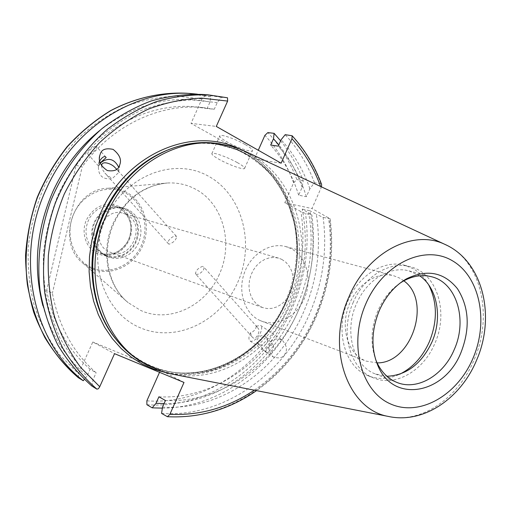 <?xml version="1.0" encoding="UTF-8"?>
<svg xmlns="http://www.w3.org/2000/svg" width="511" height="511" viewBox="0 0 511 511"><rect width="100%" height="100%" fill="white"/><g stroke="black" fill="none" stroke-linecap="round" stroke-linejoin="round"><path stroke-width="0.38" stroke-dasharray="2.56 1.92" d="M91.252 267.381C72.939 259.313 64.463 233.878 73.859 213.56C82.98 193.113 107.24 183.564 124.94 192.736C142.78 201.621 150.106 226.303 141.196 245.817C132.547 265.452 109.437 275.755 91.252 267.381M125.776 191.932C120.123 189.108 114.087 187.895 107.661 188.284C73.162 188.636 55.527 242.821 83.21 263.414L91.239 268.467C109.884 277.039 133.563 266.467 142.428 246.34C151.556 226.347 144.064 201.047 125.776 191.932M195.937 274.132C198.888 275.646 205.984 269.24 203.493 266.716L202.905 266.308C198.504 267.726 196.013 270.223 195.426 273.8L195.937 274.132M126.185 214.422C147.034 223.582 131.793 261.095 110.702 252.421L109.316 251.846C88.69 243.447 102.398 206.093 123.413 213.349L126.185 214.422M281.778 259.384L285.713 262.086L288.951 265.765L291.34 270.249L292.784 275.32L293.205 280.75L292.605 286.275L290.995 291.647L288.466 296.616L285.119 300.96L281.12 304.467L276.643 306.977L271.89 308.363L267.093 308.555L262.475 307.539L256.944 304.339L253.66 300.838L251.163 296.514L249.585 291.564L248.991 286.211L249.419 280.711L250.844 275.308L253.213 270.268L256.401 265.816L260.265 262.162L264.621 259.473L269.265 257.863L273.985 257.41L278.559 258.112L281.778 259.384M245.254 144.581C250.16 147.404 252.587 149.384 252.543 150.528C252.504 152.904 237.2 147.724 227.254 142.032C222.24 139.171 219.736 137.146 219.756 135.958C219.685 133.569 235.232 138.788 245.254 144.581M237.251 162.555C242.182 165.328 244.648 167.231 244.648 168.272C244.699 170.45 229.433 165.136 219.436 159.541C214.39 156.73 211.848 154.782 211.822 153.696C211.663 151.499 227.159 156.871 237.251 162.555M256.12 326.203C256.235 328.279 255.002 330.195 252.408 331.958L250.55 332.674L251.374 335.81L252.134 336.883C255.506 341.91 261.204 330.815 257.972 328.139L256.12 326.203L260.546 325.398L281.931 339.841C286.403 344.861 287.546 349.23 285.374 352.948C283.867 357.598 279.843 358.946 273.315 356.997C268.907 351.99 267.783 347.633 269.942 343.922C271.456 339.304 275.455 337.943 281.931 339.841M267.847 341.003L266.071 336.992L264.928 335.951L262.782 335.273L260.521 336.008C257.269 338.218 256.241 340.473 257.435 342.772L258.381 343.603C263.152 346.484 266.308 345.615 267.847 341.003M250.55 332.674C248.576 336.762 248.41 339.528 250.051 340.978C252.728 341.948 255.787 340.007 259.237 335.133C261.951 330.445 262.392 327.2 260.546 325.398M266.435 352.564C271.36 352.06 273.73 349.665 273.545 345.385L272.931 344.938C268.122 345.602 265.765 348.004 265.854 352.143L266.435 352.564M100.233 163.092L98.406 166.893C98.374 175.899 102.986 179.808 112.26 178.607L118.105 173.044L118.622 171.817L116.751 169.294L176.704 236.625C175.95 240.125 173.395 242.655 169.045 244.207L168.496 243.836C166.081 241.403 173.267 234.932 176.186 236.306L176.704 236.625M99.498 161.31L98.47 165.947L100.156 162.894M96.145 146.427L96.617 146.683C98.086 148.056 90.747 155.203 88.441 154.533L87.975 154.271C86.327 152.687 93.698 145.692 96.145 146.427M428.665 284.812C424.679 277.626 419.384 272.191 412.779 268.511L404.501 265.247C384.221 259.569 358.901 274.963 348.112 300.545C334.839 329.646 344.261 365.576 366.668 375.1L368.495 375.892C378.555 379.705 388.903 379.175 399.545 374.295M403.811 280.82L399.691 278.118L393.84 275.793C376.85 270.996 355.937 284.895 348.355 306.696C340.588 328.42 348.017 352.833 364.113 360.249L366.08 361.092L377.099 362.893M259.677 320.327L261.504 321.1C277.46 327.283 297.242 316.264 304.748 297.6C312.457 279.025 306.421 256.522 291.206 248.704L285.758 246.577C269.968 242.137 250.946 254.037 244.322 273.027C237.519 291.947 244.712 313.492 259.677 320.327M400.024 283.132C390.557 289.628 383.199 298.782 377.948 310.599C371.056 327.41 370.207 343.481 375.4 358.799M419.652 275.793L409.055 270.9C390.168 265.509 366.534 279.894 356.474 303.79C343.692 331.773 353.51 366.259 375.502 374.001L386.948 376.281M353.305 302.186C339.515 332.354 350.061 369.517 373.688 377.968C395.508 387.159 423.613 370.711 434.816 343.494C449.048 312.221 436.988 272.753 409.918 266.627C389.58 260.929 364.151 276.432 353.305 302.186M145.801 364.375C196.952 392.244 264.251 359.923 288.012 302.582C318.698 237.692 284.787 152.01 217.68 143.495M174.385 374.537C221.008 383.026 270.568 351.07 290.778 303.534C316.264 248.097 297.459 176.244 246.775 152.099M162.357 408.142C219.826 407.772 274.26 366.604 298.328 310.592C311.653 279.651 316.168 247.758 311.876 214.933L305.521 213.528L300.979 211.605L284.793 202.778L293.608 182.823L296.853 179.559C290.127 161.808 280.469 146.146 267.866 132.585M42.835 305.527C51.151 334.839 65.893 358.326 87.074 375.987L84.296 379.443M158.908 396.798C214.058 399.845 268.096 361.105 291.302 306.958C304.99 275.033 308.625 242.412 302.225 209.088L311.876 214.933M165.443 400.503C220.995 403.473 275.416 364.266 298.826 309.577C312.636 277.332 316.341 244.392 309.941 210.756L302.225 209.088M162.517 407.101C221.269 410.914 278.968 369.613 303.636 311.914C317.248 280.207 321.47 247.65 316.309 214.243L309.941 210.756M161.578 413.393C223.071 417.883 283.548 374.729 309.296 314.431C322.792 283.037 327.41 250.697 323.137 217.411L316.309 214.243M101.497 165.621L102.206 169.013L104.563 172.699L107.035 175.216L112.26 178.607M105.106 254.976L111.398 256.746L116.348 256.72L121.235 255.532L125.815 253.252L129.89 249.981L133.262 245.88L135.779 241.147L137.325 235.999L137.829 230.665L137.267 225.408L135.664 220.465L133.084 216.07L129.647 212.429L125.508 209.721L121.976 208.367L117.249 207.619L112.407 207.99L107.68 209.459L103.279 211.963L99.415 215.406L96.266 219.621L93.979 224.418L92.657 229.58L92.37 234.856L93.123 240.01L94.88 244.801L97.55 249.01L101.018 252.453L105.106 254.976M107.201 256.535L113.666 258.355L118.782 258.33L123.828 257.11L128.561 254.753L132.771 251.374L136.258 247.139L138.864 242.246L140.461 236.919L140.991 231.413L140.416 225.971L138.762 220.861L136.105 216.313L132.56 212.55L128.287 209.753L124.607 208.341L119.727 207.581L114.732 207.964L109.852 209.491L105.311 212.084L101.319 215.648L98.067 220.011L95.71 224.968L94.35 230.301L94.05 235.756L94.829 241.083L96.643 246.034L99.402 250.377L102.979 253.935L107.201 256.535M104.806 255.641L111.251 257.461L116.355 257.435L121.382 256.222L126.102 253.871L130.299 250.511L133.767 246.296L136.367 241.422L137.957 236.12L138.481 230.633L137.906 225.217L136.258 220.126L133.607 215.597L130.069 211.848L125.808 209.063L122.142 207.658L117.275 206.891L112.292 207.274L107.431 208.788L102.903 211.375L98.93 214.92L95.691 219.264L93.334 224.201L91.98 229.509L91.686 234.945L92.465 240.247L94.273 245.178L97.026 249.509L100.597 253.047L104.806 255.641M78.304 377.674L78.515 373.784L92.791 342L114.541 353.663M227.382 97.773L221.333 97.307L217.245 102.622L214.275 109.245L207.076 108.556L210.021 102.002L210.832 96.49L204.917 96.036L201.986 98.962L191.018 123.368L216.287 126.428M281.12 163.194L254.421 158.927L191.018 123.368M254.421 158.927L258.285 150.24M183.998 382.445L160.505 370.149L159.541 372.308M160.505 370.149L92.791 342M207.076 108.556L195.892 106.933C153.243 102.475 105.745 124.441 76.107 165.411L46.635 290.376L52.371 293.148C58.739 326.363 73.329 352.903 96.138 372.775L90.108 369.223L87.074 375.987M46.635 290.376C52.972 323.239 67.465 349.524 90.108 369.223M76.107 165.411L82.207 166.784L52.371 293.148M214.275 109.245L203.008 107.604C160.045 103.113 112.139 125.342 82.207 166.784M320.608 186.489L321.093 187.856L311.991 208.545L330.119 218.778L323.137 217.411M221.333 97.307L202.554 94.439M91.91 386.073L93.072 379.609L96.138 372.775M217.245 102.622L191.836 99.901C174.372 100.693 157.049 104.372 139.854 110.938C123.03 119.133 107.393 129.935 92.951 143.342C79.473 158.071 68.116 174.615 58.886 192.966C51.074 212.046 45.952 231.758 43.518 252.102C42.694 272.427 44.61 292.088 49.26 311.097L59.691 337.56C68.889 353.733 80.016 367.754 93.072 379.609M210.021 102.002C171.753 94.216 135.013 103.707 99.805 130.471M164.088 403.543C253.066 404.463 325.858 303.157 308.555 212.557M210.832 96.49L197.38 94.158M280.622 140.838C290.171 152.776 297.696 166.062 303.208 180.69L302.142 187.301L298.667 195.183L306.383 196.709L309.89 188.751L314.457 182.695L320.927 183.845L321.623 184.548M314.457 182.695C307.686 164.548 297.932 148.541 285.183 134.674M309.89 188.751C303.483 170.195 293.895 153.849 281.12 139.72M306.383 196.709C300.487 177.528 291.123 160.665 278.278 146.12M298.667 195.183C292.79 176.18 283.458 159.483 270.683 145.079M302.142 187.301C296.706 171.645 288.932 157.516 278.814 144.913M303.208 180.69L296.853 179.559M284.793 202.778L311.991 208.545M118.622 171.817L118.654 167.148M219.328 274.33C205.959 306.012 169.256 323.693 140.582 310.375L128.159 302.627C107.189 285.796 100.297 250.812 113.282 223C125.342 198.875 143.272 185.55 167.078 183.027C177.03 182.44 186.317 184.394 194.934 188.885C222.956 202.995 233.802 243.172 219.328 274.33M105.681 218.286C86.244 260.508 103.682 312.611 140.065 327.692C176.186 343.418 220.778 321.413 237.762 282.296C255.232 243.402 242.374 194.333 207.907 175.893C173.753 156.845 124.588 175.81 105.681 218.286M166.254 372.736C213.924 383.097 265.522 350.846 286.217 302.097C312.342 245.452 291.985 171.785 239.142 148.771M115.243 338.391C123.63 348.892 133.46 357.112 144.747 363.046C195.502 390.64 262.252 358.62 285.821 301.758C316.258 237.411 282.596 152.45 216.051 143.942C203.435 142.109 190.648 142.965 177.687 146.516M109.718 330.425C119.082 344.791 130.842 355.707 145.003 363.187C195.77 390.787 262.539 358.741 286.122 301.86C316.571 237.487 282.902 152.495 216.338 143.987C200.491 141.694 184.554 143.597 168.528 149.704M106.544 325.002L108.939 329.078C129.73 362.497 167.142 378.427 202.816 372.002C238.554 365.422 270.568 337.937 286.441 301.975C304.007 261.817 300.436 213.234 276.195 180.287C251.993 147.436 207.836 133.805 167.11 150.33L162.779 152.221M388.245 416.414C420.757 424.092 458.163 398.408 474.01 360.057C493.332 316.699 481.637 262.066 447.099 245.414M146.855 400.841C205.748 405.114 263.67 364.209 288.268 306.766C301.547 275.94 305.782 244.213 300.979 211.605M146.9 404.706C207.377 409.362 266.908 367.377 292.139 308.427C305.361 277.735 309.826 246.104 305.521 213.528M166.982 416.593C228.839 421.013 289.667 377.431 315.6 316.635C329.199 284.985 333.868 252.389 329.621 218.842M254.312 390.187C281.12 371.721 301.375 347.033 315.063 316.137C328.771 284.199 333.249 251.361 328.496 217.629M118.808 207.836L115.301 206.495L110.612 205.754L105.815 206.112L101.127 207.555L96.771 210.034L92.938 213.432L89.821 217.603L87.56 222.342L86.257 227.44L85.976 232.658L86.723 237.756L88.467 242.495L91.124 246.66L94.561 250.071L98.623 252.568L104.857 254.325L109.769 254.306L114.611 253.137L119.152 250.882L123.189 247.656L126.53 243.606L129.021 238.924L130.548 233.834L131.046 228.564L130.484 223.358L128.887 218.465L126.326 214.115L122.908 210.513L118.808 207.836M118.795 206.355C105.272 201.494 94.529 205.92 86.557 219.641C80.661 232.422 85.893 248.455 97.441 253.667L102.481 255.283L107.77 255.628L113.059 254.695L118.079 252.536L122.583 249.266L126.358 245.044L129.226 240.081L131.046 234.626L131.729 228.934L131.244 223.288L129.609 217.954L126.894 213.202L123.228 209.274L118.795 206.355M201.986 98.962L176.531 96.094C159.042 96.777 141.681 100.348 124.46 106.799C107.617 114.879 91.961 125.565 77.512 138.858C64.035 153.472 52.69 169.901 43.48 188.144C35.713 207.115 30.641 226.724 28.265 246.96C27.517 267.183 29.51 286.754 34.25 305.667C40.484 323.846 49.005 340.281 59.819 354.96L78.515 373.784M293.608 182.823C287.086 164.855 277.518 149.027 264.909 135.332M204.917 96.036L186.445 93.232M320.927 183.845C314.144 165.558 304.358 149.423 291.557 135.447M83.21 263.414L128.159 302.627C108.243 287.029 100.68 251.591 114.094 223.013L117.626 216.14L121.797 209.714L126.543 203.844L131.774 198.6L137.414 194.046L143.374 190.239L152.042 186.24L159.56 184.069L167.078 183.027L107.661 188.284M262.475 307.539L110.702 252.421M244.648 168.272L252.543 150.528M273.545 345.385L266.071 336.992M98.406 166.893L98.534 165.794M98.719 164.12L99.377 158.327M105.949 157.158L96.617 146.683M261.504 321.1L366.08 361.092M375.502 374.001L396.97 382.452M368.495 375.892L373.688 377.968M167.985 149.921L167.11 150.33C183.602 143.744 200.012 141.624 216.338 143.987L237.385 149.908C250.671 156.443 262.354 165.277 272.433 176.397C280.015 187.052 284.959 195.228 287.265 200.932L294.061 222.279C299.382 249.202 296.527 275.665 285.489 301.682C261.862 358.613 195.221 390.525 144.747 363.046L145.003 363.187C130.414 355.484 118.392 344.12 108.939 329.078L109.405 329.927M330.119 218.778C334.456 252.396 329.812 285.061 316.194 316.775C302.691 347.288 282.807 371.906 256.535 390.628M121.976 208.367L115.301 206.495L118.756 207.817C124.531 211.107 128.376 216.166 130.292 223C131.531 229.611 130.58 235.89 127.443 241.837C120.417 252.479 111.302 256.26 100.105 253.188L106.607 255.602M106.32 256.273L108.722 257.167M257.186 327.014L203.493 266.716M252.134 336.883L195.426 273.8M122.142 207.658L124.607 208.341M195.892 106.933L203.008 107.604M168.496 243.836L104.947 173.146M404.501 265.247L409.918 266.627M409.055 270.9L431.386 276.707M285.758 246.577L393.84 275.793M98.47 165.947L87.975 154.271M118.546 172.041L119.887 164.427M265.854 352.143L257.435 342.772M250.051 340.978L273.315 356.997M211.822 153.696L219.756 135.958M278.559 258.112L123.413 213.349"/><path stroke-width="0.77" d="M119.363 165.839C118.105 169.991 114.094 171.562 107.336 170.565C100.833 166.158 98.272 161.278 99.651 155.925L100.36 153.779C101.746 149.372 105.981 147.896 113.065 149.365C119.408 154.399 121.682 159.426 119.887 164.427L119.363 165.839M100.156 162.894L106.122 157.631L105.949 157.158C104.378 155.829 102.283 157.075 99.671 160.901M399.545 374.295C412.664 367.799 422.61 356.927 429.393 341.687C437.595 321.157 437.352 302.199 428.665 284.812M377.099 362.893C411.738 363.462 432.153 300.749 403.811 280.82M375.4 358.799L376.767 362.171C381.391 372.104 388.124 378.868 396.97 382.452C417.372 390.941 443.682 375.266 454.279 349.479C467.725 319.816 456.63 282.532 431.386 276.707C422.124 274.394 412.703 275.895 403.115 281.21L400.024 283.132M386.948 376.281C406.571 375.31 421.569 363.902 431.948 342.038C442.711 317.868 437.41 287.712 419.652 275.793M246.775 152.099L240.042 149.116L232.013 146.395L217.68 143.495C201.174 141.132 184.612 143.272 167.985 149.921C140.071 161.815 118.929 182.912 104.544 213.228C86.953 251.45 89.278 298.028 109.405 329.927C118.935 345.091 131.065 356.569 145.801 364.375L159.093 370.469L167.186 372.985L174.385 374.537M220.343 143.885C177.509 136.782 127.954 165.858 106.856 213.917C79.793 271.073 101.197 342.804 148.177 365.627M379.315 310.49C371.305 330.298 370.877 348.796 378.031 365.978C393.86 404.105 445.119 393.687 461.114 352.194C470.286 328.273 469.072 307.13 457.479 288.76C444.014 272.133 426.985 268.837 406.379 278.878C394.703 285.732 385.684 296.271 379.315 310.49M159.541 372.308L146.855 400.841L146.9 404.706L152.195 407.842L162.357 408.142M99.805 130.471C79.927 146.561 64.322 166.835 53.003 191.293C36.396 229.292 33.011 267.368 42.835 305.527M197.38 94.158L192.251 93.666C136.418 88.467 73.961 126.785 46.552 188.418C14.282 256.618 32.672 342.083 83.255 380.733L78.304 377.674C58.631 360.951 43.199 338.512 33.662 312.112C28.418 293.927 25.716 275.007 25.55 255.366C26.885 235.616 30.781 216.274 37.226 197.342C45.064 178.965 55.028 162.07 67.126 146.663C80.246 132.381 94.727 120.379 110.574 110.657C134.968 97.882 161.035 92.031 186.445 93.232C161.163 92.037 135.191 97.863 110.836 110.625C95.008 120.341 80.527 132.343 67.401 146.644C55.29 162.07 45.313 178.991 37.469 197.406C27.402 225.715 23.966 255.762 27.383 284.646C30.858 303.547 36.696 321.202 44.891 337.599C54.294 353.012 65.459 366.387 78.381 377.731M84.296 379.443L83.255 380.733M152.195 407.842L156.008 403.32L158.908 396.798L165.443 400.503L162.517 407.101L161.578 413.393L167.41 416.714L169.876 414.319C200.076 415.679 228.219 407.637 254.312 390.187M116.751 169.294L114.605 167.154C111.998 164.152 102.123 159.911 101.497 165.621M258.285 150.24L264.909 135.332L267.866 132.585L274.113 133.339L273.494 138.743L270.683 145.079L278.278 146.12L281.12 139.72L285.183 134.674L292.12 135.747L291.96 138.717L281.12 163.194L216.287 126.428L227.638 101.069L227.51 97.793L208.494 94.886C191.191 94.356 173.81 96.598 156.353 101.619C139.113 108.23 122.768 117.473 107.316 129.34C85.107 148.829 67.184 174.13 55.405 202.899C44.981 232.23 41.372 263.331 44.802 293.199C48.328 312.732 54.275 330.956 62.649 347.87C72.262 363.749 83.676 377.508 96.898 389.146L91.91 386.073C78.764 374.512 67.42 360.855 57.864 345.097C49.535 328.33 43.62 310.26 40.107 290.893C36.677 261.293 40.241 230.474 50.563 201.417C62.246 172.916 80.023 147.858 102.059 128.555C117.402 116.802 133.626 107.649 150.745 101.101C168.087 96.132 185.359 93.909 202.554 94.439L208.494 94.886L227.51 97.793M169.876 414.319L183.998 382.445L114.541 353.663L99.575 387.076L98.323 388.775L96.898 389.146M156.008 403.32L164.088 403.543M292.12 135.747C305.01 149.857 314.846 166.126 321.623 184.548L321.515 186.687M278.814 144.913L273.494 138.743M280.622 140.838L274.113 133.339M118.654 167.148C114.119 158.461 107.981 157.107 100.233 163.092M239.142 148.771C192.602 125.885 126.402 153.549 101.082 211.976L95.538 226.367L91.654 241.294L89.502 256.49L89.112 271.68L90.485 286.594L93.57 300.973L98.31 314.578L104.595 327.187L112.299 338.595L121.267 348.636L131.333 357.163L142.314 364.075L154.022 369.281L166.254 372.736M177.687 146.516C145.047 156.372 120.379 178.556 103.688 213.081C84.251 255.059 89.604 306.875 115.243 338.391M168.528 149.704C140.091 161.272 118.558 182.421 103.937 213.157C86.193 251.68 88.914 298.718 109.718 330.425M162.779 152.221C137.018 164.529 117.46 184.854 104.103 213.196C87.419 249.528 88.697 293.55 106.544 325.002M447.099 245.414L444.321 244.111C412.645 229.069 367.607 252.396 349.128 296.489C325.584 347.633 347.493 409.407 388.245 416.414C423.804 424.302 460.935 397.96 476.482 360.427C495.759 316.897 483.572 261.115 444.321 244.111L243.166 150.419M473.001 358.256C488.925 321.451 479.95 276.31 452.005 260.533C424.341 244.188 383.039 263.657 365.895 303.649C348.323 343.43 360.76 391.062 390.308 403.843C419.614 417.225 457.466 395.258 473.001 358.256M320.608 186.489C314.029 168.451 304.479 152.527 291.96 138.717M227.638 101.069L201.519 98.118C183.551 98.847 165.692 102.57 147.954 109.297C130.586 117.715 114.438 128.855 99.498 142.703C85.561 157.937 73.814 175.049 64.258 194.052C56.178 213.809 50.889 234.217 48.379 255.27C47.542 276.298 49.541 296.629 54.37 316.258C60.739 335.114 69.47 352.13 80.566 367.307L99.741 386.725M99.377 158.327L99.651 155.925M376.767 362.171L378.031 365.978M256.535 390.628C229.196 409.567 199.488 418.26 167.41 416.714M186.445 93.232L192.251 93.666M403.115 281.21L406.379 278.878M388.245 416.414L170.476 373.771"/></g></svg>
